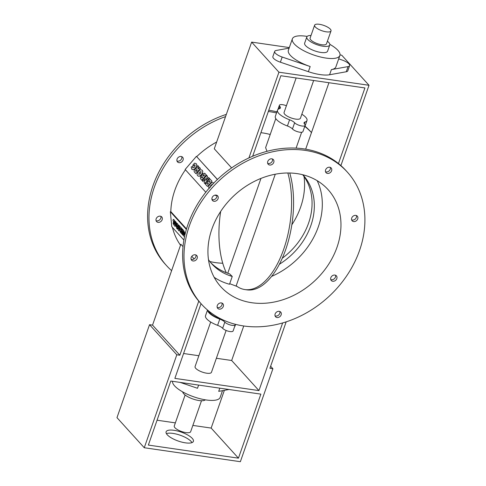 <?xml version="1.0" encoding="UTF-8"?>
<svg xmlns="http://www.w3.org/2000/svg" width="486" height="486" viewBox="0 0 486 486"><rect width="100%" height="100%" fill="white"/><g stroke="black" fill="none" stroke-linecap="round" stroke-linejoin="round"><path stroke-width="0.73" d="M201.477 177.572L201.593 176.849L202.243 176.679L202.735 177.226L201.969 178.113L201.477 177.572L201.982 178.101M202.322 176.74L201.593 176.849M201.672 176.91L201.556 177.633M203.16 175.616L203.221 174.784L203.986 174.65L204.478 175.191L203.646 176.157L203.16 175.616L203.658 176.145M204.065 174.705L203.221 174.784M203.3 174.845L203.233 175.677M206.356 174.978L201.848 180.227L206.277 174.924L204.649 173.168L206.277 174.924M204.958 173.441L202.553 173.66L201.957 175.598L200.524 176.218L200.432 178.696L201.775 180.172M212.06 181.272L207.479 186.46L212.06 181.272L209.715 178.714L208.688 179.911L210.146 181.521L209.436 182.347L208.148 180.926L207.115 182.129L208.403 183.544L207.698 184.37L206.277 182.803L207.71 184.358M209.436 182.347L208.148 180.926M211.981 181.211L209.715 178.714M206.277 182.803L205.25 184.006L207.479 186.46M210.317 187.201L210.869 185.069L212.68 184.358M212.759 184.419L210.869 185.069M210.942 185.123L210.395 187.256M213.779 183.198C212.759 182.232 211.507 182.56 210.031 184.176C208.652 185.889 208.391 187.298 209.247 188.416M216.562 195.184L215.93 195.737L216.458 195.153M215.31 195.093L215.851 195.682M206.738 175.428L207.504 176.242L206.738 175.428L202.231 180.677L202.972 181.491L205.493 178.556L204.126 182.766L204.819 183.532L209.326 178.283L208.579 177.463L206.076 180.379L207.425 176.187M207.504 176.242L206.228 180.203M209.326 178.283L208.579 177.463M209.399 178.338L204.819 183.532M205.414 178.787L202.972 181.491M201.149 171.643L199.236 172.257L201.076 171.582L200.554 173.709L198.707 174.34L199.236 172.257M199.315 172.311L198.823 174.438M202.03 170.136L202.2 170.294C201.168 169.407 199.904 169.754 198.403 171.351C197.049 173.083 196.781 174.517 197.602 175.659L197.857 175.877M202.279 170.355C203.093 171.491 202.82 172.937 201.453 174.687L201.374 174.632C202.747 172.882 203.02 171.436 202.2 170.294L202.067 170.161M201.453 174.687C199.959 176.272 198.701 176.612 197.674 175.713M197.602 175.659C198.628 176.558 199.886 176.211 201.374 174.632M196.921 169.657L195.913 169.96L195.682 171.096L196.083 171.534M196.071 171.552L195.609 171.036L195.84 169.906L196.842 169.602L197.31 170.112L196.071 171.552M197.838 165.617L198.829 166.68L197.984 168.496L198.756 166.625L197.838 165.617L196.921 167.931L195.026 169.098C193.999 170.337 193.853 171.382 194.582 172.238L195.852 173.642L200.36 168.393L199.546 167.5L198.337 168.909L197.905 168.442M197.984 168.496L198.349 168.897M200.36 168.393L199.546 167.5M200.432 168.448L195.852 173.642M195.184 165.058L194.6 164.809L193.422 166.03L194.522 164.748L195.105 165.003L194.613 167.154L192.742 167.773L192.535 166.437L191.156 167.002L191.891 169.298M196.101 163.594L194.534 163.15L192.723 165.264L193.422 166.03M196.356 163.825C197.158 164.948 196.879 166.388 195.518 168.126L195.439 168.071C196.806 166.327 197.085 164.894 196.283 163.764L196.137 163.624M195.518 168.126C194.029 169.711 192.754 170.039 191.703 169.122M191.624 169.067C192.681 169.985 193.95 169.65 195.439 168.071M192.833 167.852L192.535 166.437M194.6 164.809L195.105 165.003M217.4 179.498L196.411 156.346L217.461 179.443M205.791 192.231L185.148 169.462L196.411 156.346M211.89 198.956L212.643 199.789M185.524 232.49L185.36 233.128M183.635 231.81L184.449 234.143L183.981 235.048L183.568 234.592L183.265 231.403L183.635 231.81M183.386 231.536L183.678 234.562L184.085 235.017M185.13 234.07L183.52 230.425L182.323 229.106L183.623 230.394L185.19 233.821M182.323 229.106L182.894 235.096L184.522 236.779M178.629 225.036L179.565 225.923L179.14 230.953L179.462 225.954L178.629 225.036L178.575 228.675L177.712 224.022L176.922 223.159L176.861 226.792L175.999 222.132L175.136 221.179L176.594 228.147L177.426 229.064L177.505 225.735L178.307 230.03L179.14 230.953M177.597 226.239L177.426 229.064M175.999 222.132L175.136 221.179M176.102 222.102L176.874 226.239M177.712 224.022L176.922 223.159M177.815 223.991L178.581 228.122M173.289 219.368L174.049 219.763L175.252 221.713M174.049 219.763L173.235 219.374L172.992 220.437L174.65 224.453L173.308 222.509L173.131 223.524L174.535 225.917L175.246 226.342L175.476 225.285L173.812 221.191L174.978 222.782L175.148 221.744L173.939 219.794M175.252 221.731L174.978 222.782M173.921 221.16L175.476 225.285M175.586 225.255L175.294 226.324M174.76 224.423L173.308 222.509M179.668 226.178L182.001 228.608L182.135 229.975L181.898 228.639L179.668 226.178L180.239 232.162L182.505 234.665L182.378 233.298L180.92 231.688L180.828 230.747L182.116 232.162L181.983 230.795L180.695 229.38L180.604 228.438L182.025 230.006M180.731 228.572L180.695 229.38M180.804 229.349L181.983 230.795M182.092 230.765L182.116 232.162M180.95 230.88L180.92 231.688M181.023 231.658L182.378 233.298M182.481 233.268L182.505 234.665M186.369 229.41L170.343 211.732L170.805 211.598L186.515 228.918M183.902 240.072L171.771 226.701L170.343 211.732M201.569 304.26L200.202 302.76A98.379 79.789 -42.2 0 1 200.615 199.327A98.379 79.789 -42.2 0 1 303.829 148.874A98.379 79.789 -42.2 0 1 345.965 170.592L347.326 172.093A98.379 79.789 137.8 0 0 305.196 150.381A98.379 79.789 137.8 0 0 201.982 200.833A98.379 79.789 137.8 0 0 201.569 304.26A98.379 79.789 137.8 0 0 328.044 297.286A98.379 79.789 137.8 0 0 347.326 172.093M351.639 219.897A3.475 2.819 137.8 0 0 355.248 219.058A3.475 2.819 137.8 0 0 356.438 215.547M325.517 171.752A3.475 2.819 137.8 0 0 329.125 170.914A3.475 2.819 137.8 0 0 330.316 167.403M267.677 163.351A3.475 2.819 137.8 0 0 271.285 162.512A3.475 2.819 137.8 0 0 272.476 159.001M211.999 199.618A3.475 2.819 137.8 0 0 212.631 199.789A3.475 2.819 137.8 0 0 215.881 198.507A3.475 2.819 137.8 0 0 216.799 195.269M191.095 259.305A3.475 2.819 137.8 0 0 194.169 258.874A3.475 2.819 137.8 0 0 195.894 254.956M217.218 307.45A3.475 2.819 137.8 0 0 221.938 304.959A3.475 2.819 137.8 0 0 222.017 303.1M275.058 315.851A3.475 2.819 137.8 0 0 278.666 315.007A3.475 2.819 137.8 0 0 279.857 311.502M330.735 279.584A3.475 2.819 137.8 0 0 334.344 278.745A3.475 2.819 137.8 0 0 335.534 275.234M185.433 169.778A74.65 60.55 137.8 0 0 170.805 211.598M276.528 112.952A98.379 79.789 137.8 0 0 270.18 111.762A98.379 79.789 137.8 0 0 268.321 111.513M225.559 116.61A98.379 79.789 137.8 0 0 166.552 265.642A98.379 79.789 137.8 0 0 171.613 270.647M311.477 132.575A98.379 79.789 137.8 0 0 304.898 126.494M270.21 134.507A74.65 60.55 137.8 0 0 260.903 132.696M216.653 142.034A74.65 60.55 137.8 0 0 196.739 156.595M172.439 227.436A74.65 60.55 137.8 0 0 180.519 245.223M178.976 162.67A3.475 2.819 -42.2 0 1 177.487 161.905A3.475 2.819 -42.2 0 1 178.168 157.488A3.475 2.819 -42.2 0 1 182.633 157.239A3.475 2.819 -42.2 0 1 182.621 160.89A3.475 2.819 -42.2 0 1 178.976 162.67M160.514 221.762A3.475 2.819 -42.2 0 1 156.589 221.592A3.475 2.819 -42.2 0 1 157.27 217.175A3.475 2.819 -42.2 0 1 161.735 216.926A3.475 2.819 -42.2 0 1 160.514 221.762M267.008 151.322L265.611 147.641L275.787 118.572M231.615 167.907L214.283 148.801L251.645 42.106L289.304 47.579M289.759 173.004A72.335 35.162 98.3 0 1 285.051 251.365A72.335 35.162 98.3 0 1 246.858 289.85L244.859 289.559A72.335 35.162 -81.7 0 1 236.19 285.798L275.264 174.219M244.859 289.559A72.335 35.162 -81.7 0 0 282.992 251.232A72.335 35.162 -81.7 0 0 287.84 172.986M220.68 211.44A72.335 35.162 -81.7 0 0 226.294 272.713M201.502 400.743L190.658 431.696A8.681 2.825 -160.7 0 1 185.877 432.589A8.681 2.825 -160.7 0 1 177.615 429.733A8.681 2.825 -160.7 0 1 174.274 425.961L185.117 395.003M286.175 321.853L269.912 368.303L272.913 368.74L240.357 461.7L144.263 447.74L116.98 417.65L149.536 324.691L176.819 354.78L179.826 355.217L198.768 301.12M144.263 447.74L176.819 354.78M238.438 458.164L148.352 445.079L170.78 381.042L260.867 394.128L238.438 458.164L211.155 428.075L224.368 390.331M179.826 355.217L152.537 325.122L149.536 324.691M272.913 368.74L270.635 366.225M313.646 80.5L300.439 118.213A8.681 2.825 -160.7 0 1 291.314 118.007A8.681 2.825 -160.7 0 1 284.055 112.473L296.144 77.954M331.009 30.928L326.483 43.843A8.681 2.825 -160.7 0 1 317.358 43.637A8.681 2.825 -160.7 0 1 310.098 38.102L314.618 25.193A8.681 2.825 19.3 0 0 321.878 30.727A8.681 2.825 19.3 0 0 331.009 30.928A8.681 2.825 19.3 0 0 327.661 27.155A8.681 2.825 19.3 0 0 319.405 24.3A8.681 2.825 19.3 0 0 314.618 25.193M210.717 262.61A63.66 51.631 137.8 0 0 229.562 273.825L232.247 276.455A63.66 51.631 -42.2 0 1 211.829 263.886A63.66 51.631 -42.2 0 1 208.482 259.688M232.247 276.455L229.514 284.261A72.335 58.672 -42.2 0 1 214.168 277.299M237.059 286.436L229.708 283.709M251.839 302.735A72.335 58.672 -42.2 0 1 220.863 286.77A72.335 58.672 -42.2 0 1 235.036 194.716A72.335 58.672 -42.2 0 1 328.038 189.589A72.335 58.672 -42.2 0 1 327.734 265.642A72.335 58.672 -42.2 0 1 251.839 302.735M317.194 180.683A72.335 58.672 -42.2 0 1 271.619 276.4M209.831 261.511A72.335 58.672 137.8 0 0 215.456 262.61A72.335 58.672 137.8 0 0 222.752 263.224M291.831 224.793A72.335 58.672 137.8 0 0 304.029 176.546M311.016 35.49A12.15 3.955 19.3 0 0 306.824 36.954A12.15 3.955 19.3 0 0 316.987 44.706A12.15 3.955 19.3 0 0 329.763 44.991A12.15 3.955 19.3 0 0 327.4 41.231M329.763 44.991L327.594 51.188A12.15 3.955 -160.7 0 1 314.813 50.902A12.15 3.955 -160.7 0 1 304.649 43.151L306.824 36.954M307.182 36.407A25.175 8.189 19.3 0 0 306.229 36.262A25.175 8.189 19.3 0 0 292.365 38.85A25.175 8.189 19.3 0 0 313.415 54.9A25.175 8.189 19.3 0 0 339.878 55.489A25.175 8.189 19.3 0 0 329.824 44.335M339.878 55.489L335.899 66.855A25.175 8.189 -160.7 0 1 331.385 69.601L348.055 66.6A8.681 2.825 19.3 0 0 349.616 65.653A8.681 2.825 19.3 0 0 342.101 60.033L338.693 58.879M349.616 65.653L347.806 70.816A8.681 2.825 -160.7 0 1 346.251 71.764L329.581 74.765A25.175 8.189 -160.7 0 1 308.367 71.685L280.379 62.196A8.681 2.825 -160.7 0 1 272.865 56.576L274.669 51.413A8.681 2.825 19.3 0 0 282.184 57.032L310.177 66.521A25.175 8.189 -160.7 0 1 288.386 50.21L292.365 38.85M289.109 48.144L276.23 50.465A8.681 2.825 19.3 0 0 274.669 51.413M338.463 163.533L364.931 87.948L280.853 75.737L252.653 156.261M328.937 82.723L305.67 149.166M340.012 54.942L341.737 55.191L369.02 85.287L340.899 165.586M369.02 85.287L278.934 72.201L251.645 42.106M278.934 72.201L248.917 157.926M201.028 303.671L174.869 378.375L258.947 390.592L282.639 322.941M282.293 258.218A63.66 51.631 137.8 0 0 302.687 174.723M302.887 174.772A63.66 51.631 -42.2 0 1 302.96 174.857A63.66 51.631 -42.2 0 1 279.389 264.25M305.099 125.406L302.93 131.603A5.789 1.883 -160.7 0 1 298.325 131.913A5.789 1.883 -160.7 0 1 292.463 128.96A7.272 2.369 19.3 0 0 287.414 125.983A15.625 5.085 -160.7 0 1 275.331 116.373L277.5 110.176A15.625 5.085 19.3 0 0 289.583 119.787A7.272 2.369 -160.7 0 1 294.631 122.764A5.789 1.883 19.3 0 0 300.494 125.716A5.789 1.883 19.3 0 0 305.099 125.406A5.789 1.883 19.3 0 0 304.643 124.222A7.272 2.369 -160.7 0 1 304.072 122.727A7.272 2.369 -160.7 0 1 304.995 122.022A15.625 5.085 19.3 0 0 306.994 120.504A15.625 5.085 19.3 0 0 301.836 114.222M306.994 120.504L304.825 126.706A15.625 5.085 -160.7 0 1 304.418 127.35M286.406 105.766A5.789 1.883 19.3 0 0 279.395 105.28A5.789 1.883 19.3 0 0 279.851 106.464A7.272 2.369 -160.7 0 1 280.428 107.953A7.272 2.369 -160.7 0 1 279.499 108.664A15.625 5.085 19.3 0 0 277.5 110.176M222.503 390.665L220.152 397.384A25.175 8.189 -160.7 0 1 206.283 399.972A25.175 8.189 -160.7 0 1 172.506 381.291M258.947 390.592L231.664 360.497L216.373 358.273M198.865 355.734L183.574 353.51M226.112 330.468L211.459 372.306A8.681 2.825 -160.7 0 1 206.678 373.199A8.681 2.825 -160.7 0 1 198.416 370.344A8.681 2.825 -160.7 0 1 195.074 366.565L210.675 322.011M207.595 310.098A15.625 5.085 19.3 0 0 219.775 319.138A7.272 2.369 -160.7 0 1 224.824 322.115A5.789 1.883 19.3 0 0 230.686 325.067A5.789 1.883 19.3 0 0 235.291 324.757L233.116 330.954A5.789 1.883 -160.7 0 1 228.511 331.264A5.789 1.883 -160.7 0 1 222.649 328.311A7.272 2.369 19.3 0 0 217.6 325.334A15.625 5.085 -160.7 0 1 205.517 315.724L207.516 310.032M235.607 324.362L235.011 326.057A15.625 5.085 -160.7 0 1 234.604 326.701M205.335 399.826A12.15 3.955 -160.7 0 1 198.999 400.525A12.15 3.955 -160.7 0 1 182.693 391.898M229.009 389.499L218.712 391.352L219.83 388.162M198.616 385.082L197.498 388.271L180.209 382.409M231.664 360.497L243.747 325.985M152.537 325.122L180.859 244.258L183.022 246.639M191.794 256.322L194.133 258.898M211.155 428.075L192.857 425.414M175.355 422.875L157.063 420.214M235.291 324.757A5.789 1.883 19.3 0 0 235.279 324.284M208.804 311.101A14.465 4.708 19.3 0 0 209.922 312.875A14.465 4.708 19.3 0 0 222.442 319.654M353.365 215.978A3.475 2.819 -42.2 0 1 357.289 216.142A3.475 2.819 -42.2 0 1 356.609 220.565A3.475 2.819 -42.2 0 1 352.15 220.808A3.475 2.819 -42.2 0 1 353.365 215.978M325.596 169.893A3.475 2.819 -42.2 0 1 328.141 167.391A3.475 2.819 -42.2 0 1 331.173 167.998A3.475 2.819 -42.2 0 1 330.492 172.415A3.475 2.819 -42.2 0 1 326.027 172.664A3.475 2.819 -42.2 0 1 325.596 169.893M267.871 163.812A3.475 2.819 -42.2 0 1 269.129 159.627A3.475 2.819 -42.2 0 1 273.332 159.596A3.475 2.819 -42.2 0 1 272.652 164.013A3.475 2.819 -42.2 0 1 268.187 164.262A3.475 2.819 -42.2 0 1 267.871 163.812M213.992 201.295A3.475 2.819 -42.2 0 1 212.51 200.524A3.475 2.819 -42.2 0 1 213.19 196.107A3.475 2.819 -42.2 0 1 217.649 195.864A3.475 2.819 -42.2 0 1 217.637 199.509A3.475 2.819 -42.2 0 1 213.992 201.295M176.983 161A3.475 2.819 137.8 0 0 177.615 161.17A3.475 2.819 137.8 0 0 180.859 159.888A3.475 2.819 137.8 0 0 181.776 156.644M195.536 260.381A3.475 2.819 -42.2 0 1 191.606 260.21A3.475 2.819 -42.2 0 1 192.286 255.794A3.475 2.819 -42.2 0 1 196.751 255.551A3.475 2.819 -42.2 0 1 195.536 260.381M156.079 220.687A3.475 2.819 137.8 0 0 159.153 220.255A3.475 2.819 137.8 0 0 160.878 216.331M223.299 306.459A3.475 2.819 -42.2 0 1 220.753 308.962A3.475 2.819 -42.2 0 1 217.722 308.361A3.475 2.819 -42.2 0 1 218.402 303.938A3.475 2.819 -42.2 0 1 222.867 303.695A3.475 2.819 -42.2 0 1 223.299 306.459M281.03 312.547A3.475 2.819 -42.2 0 1 279.772 316.732A3.475 2.819 -42.2 0 1 275.568 316.763A3.475 2.819 -42.2 0 1 276.248 312.34A3.475 2.819 -42.2 0 1 280.708 312.097A3.475 2.819 -42.2 0 1 281.03 312.547M334.903 275.064A3.475 2.819 -42.2 0 1 336.391 275.829A3.475 2.819 -42.2 0 1 335.711 280.252A3.475 2.819 -42.2 0 1 331.245 280.495A3.475 2.819 -42.2 0 1 331.258 276.844A3.475 2.819 -42.2 0 1 334.903 275.064M268.764 110.249A98.379 79.789 -42.2 0 1 268.813 110.255A98.379 79.789 -42.2 0 1 276.911 111.865M305.001 126.202A98.379 79.789 -42.2 0 1 310.949 131.973L311.483 132.563M166.552 265.642L165.185 264.135A98.379 79.789 -42.2 0 1 226.342 114.374M192.006 442.606A14.465 4.708 19.3 0 0 191.18 441.495A14.465 4.708 19.3 0 0 178.963 434.812A14.465 4.708 19.3 0 0 166.412 433.646M192.268 438.396A14.465 4.708 -160.7 0 1 193.41 441.355A14.465 4.708 -160.7 0 1 178.198 441.021A14.465 4.708 -160.7 0 1 166.097 431.793A14.465 4.708 -160.7 0 1 177.615 431.021A14.465 4.708 -160.7 0 1 192.268 438.396M308.367 71.685L310.177 66.521M280.379 62.196L282.184 57.032M329.581 74.765L331.385 69.601M346.251 71.764L348.055 66.6M294.631 122.764L292.463 128.96M304.995 122.022L304.358 123.863M279.851 106.464L279.025 108.821M289.583 119.787L287.414 125.983M217.6 325.334L219.775 319.138M222.649 328.311L224.824 322.115M279.395 105.28L277.907 109.532M301.648 132.271L296.096 148.121M227.752 273.241L260.964 178.417"/></g></svg>

